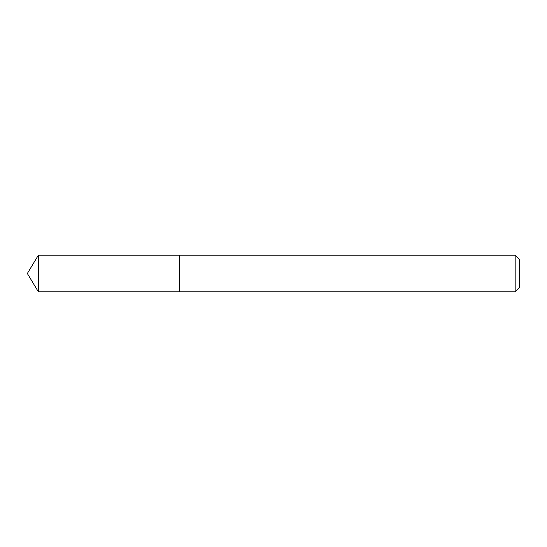 <?xml version="1.0" encoding="UTF-8"?>
<svg xmlns="http://www.w3.org/2000/svg" width="547" height="547" viewBox="0 0 547 547"><rect width="100%" height="100%" fill="white"/><g stroke="black" fill="none" stroke-linecap="round" stroke-linejoin="round"><path stroke-width="0.82" d="M515.171 291.852L519.65 287.373L519.65 259.627L515.171 255.148L38.372 255.148L38.372 291.852L179.519 291.852L179.519 255.148L179.519 291.852L515.171 291.852L515.171 255.148M38.372 291.852L27.35 273.5L38.372 255.148"/></g></svg>
